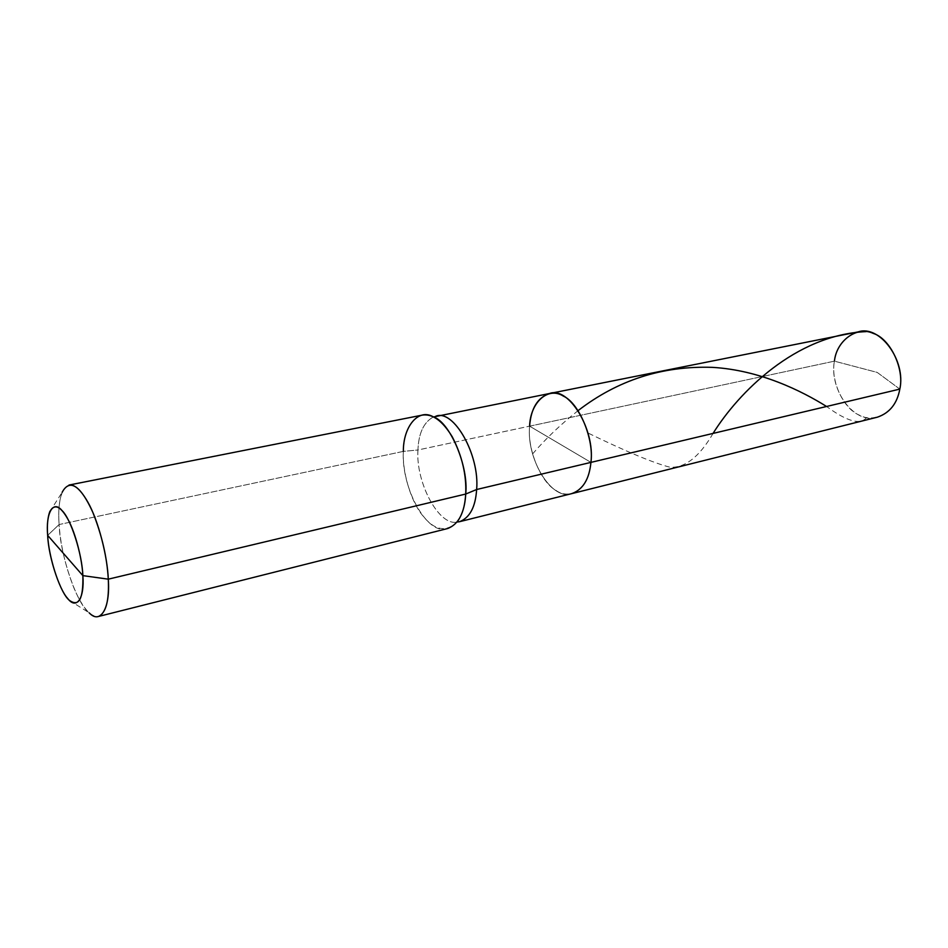 <?xml version="1.0" encoding="UTF-8"?>
<svg xmlns="http://www.w3.org/2000/svg" width="948" height="948" viewBox="0 0 948 948"><rect width="100%" height="100%" fill="white"/><g stroke="black" fill="none" stroke-linecap="round" stroke-linejoin="round"><path stroke-width="0.71" stroke-dasharray="4.74 3.56" d="M877.374 417.179C854.74 425.261 828.836 389.746 834.43 361.164C830.33 380.681 843.542 409.228 859.741 415.295C875.442 423.993 897.199 410.413 899.818 389.107L877.196 372.41L834.43 361.164L529.612 426.162L590.936 462.387L529.612 426.162C526.235 458.844 551.736 501.409 571.964 493.576C551.736 501.409 526.235 458.844 529.612 426.162C527.052 448.487 540.668 482.188 555.765 490.258C570.554 501.326 589.739 487.047 590.936 462.387L529.612 426.162C527.052 448.487 540.668 482.188 555.765 490.258C570.554 501.326 589.739 487.047 590.936 462.387L529.612 426.162L417.95 449.98C415.591 482.283 438.841 526.33 457.066 522.087C438.841 526.33 415.591 482.283 417.95 449.98L403.35 451.39C402.26 470.599 409.974 499.466 421.967 514.728C433.971 530.311 445.69 532.752 457.114 522.028M899.818 389.107L877.196 372.41L834.43 361.164L417.95 449.98C418.589 433.212 423.756 422.204 433.426 416.919C423.756 422.204 418.589 433.212 417.95 449.98L403.35 451.39L59.096 524.54C60.565 545.858 65.708 567.485 74.513 589.443C82.891 608.284 90.901 617.29 98.545 616.461M858.201 331.883C844.858 335.971 836.942 345.736 834.43 361.164M447.681 528.522C427.643 536.627 401.028 488.019 403.35 451.39L59.096 524.54C60.103 555.184 76.954 604.314 89.207 612.846L69.678 600.546M49.723 511.79L62.118 492.32C59.155 500.591 58.148 511.328 59.096 524.54L47.661 535.371L59.096 524.54C57.674 502.061 60.98 488.895 69.014 485.044M549.473 393.527C537.575 397.591 530.963 408.469 529.612 426.162M422.192 415.129C410.413 419.395 404.132 431.482 403.35 451.39M713.062 433.414C699.482 456.746 685.131 468.016 670.011 467.246C653.445 462.968 626.13 451.568 588.068 433.046M866.626 417.487C860.547 425.249 847.192 421.576 826.561 406.479M578.102 410.614C560.825 424.313 545.633 438.77 532.515 454.009"/><path stroke-width="1.42" d="M529.612 426.162C530.228 402.758 547.861 386.132 563.349 396.11C579.027 402.947 594.183 438.983 590.936 462.387L899.818 389.107C897.14 403.635 889.662 412.996 877.374 417.179L571.964 493.576C582.973 489.524 589.289 479.131 590.936 462.387L899.818 389.107C906.276 360.501 879.59 324.453 858.201 331.883L549.473 393.527C568.527 385.954 595.226 429.456 590.936 462.387C589.289 479.131 582.973 489.524 571.964 493.576L459.507 521.708C469.793 517.762 475.505 507.038 476.631 489.512L590.936 462.387C595.226 429.456 568.527 385.954 549.473 393.527C537.575 397.591 530.963 408.469 529.612 426.162C530.228 402.758 547.861 386.132 563.349 396.11C579.027 402.947 594.183 438.983 590.936 462.387L476.631 489.512C475.505 507.038 469.793 517.762 459.507 521.708L457.114 522.028C462.292 514.894 465.16 505.568 465.705 494.05L476.631 489.512C479.878 455.016 453.547 408.683 435.807 416.231C453.547 408.683 479.878 455.016 476.631 489.512L465.705 494.05C464.556 512.844 458.548 524.327 447.681 528.522L98.545 616.461C106.022 612.918 109.269 600.487 108.285 579.169L465.705 494.05C466.594 475.019 462.114 455.929 452.243 436.779C442.42 420.722 432.406 413.506 422.192 415.129L69.014 485.044C76.195 484.073 84.147 493.209 92.868 512.453C101.922 535.276 107.065 557.519 108.285 579.169L82.855 575.626L47.661 535.371C45.611 513.389 53.029 499.572 61.999 510.545C70.745 518.568 82.168 553.964 82.855 575.626C83.424 598.709 79.028 607.016 69.678 600.546C60.921 594.491 48.49 558.005 47.661 535.371C48.585 556.12 59.013 589.241 67.592 598.342C76.326 610.228 84.739 598.686 82.855 575.626L47.661 535.371C46.926 525.619 47.625 517.762 49.723 511.79C54.38 503.305 60.494 505.865 68.055 519.492C75.662 533.226 82.156 559.332 82.855 575.626L108.285 579.169L465.705 494.05C468.845 466.155 449.755 421.931 433.497 416.954L549.473 393.527M834.43 361.164C836.456 340.794 856.885 325.567 873.286 333.423C890.089 338.555 904.629 368.748 899.818 389.107M89.207 612.846C100.607 625.076 110.489 607.68 108.285 579.169C107.503 556.784 98.485 520.725 87.82 502.061C77.215 483.622 68.647 480.375 62.118 492.32M403.35 451.39C403.113 426.967 418.198 407.77 433.497 416.954M866.235 331.599C795.384 334.727 738.374 392.721 713.062 433.414M826.561 406.479C801.913 391.086 760.166 370.135 712.422 367.362C662.451 365.679 617.681 380.101 578.102 410.614"/></g></svg>
